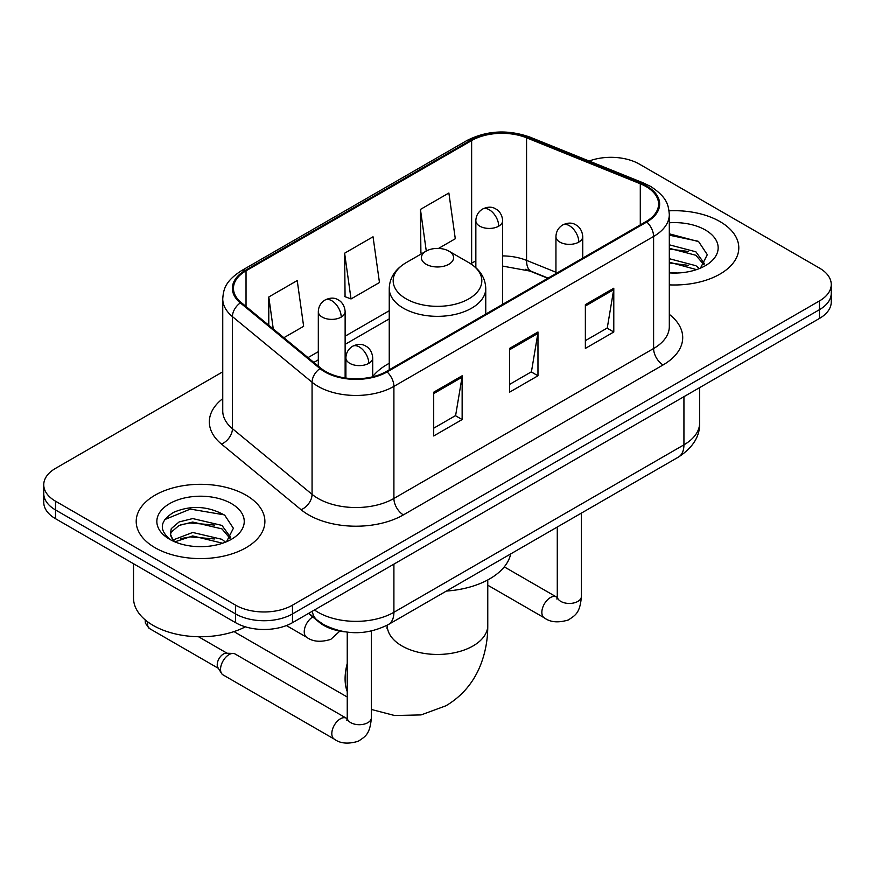 <?xml version="1.0" encoding="UTF-8"?>
<svg xmlns="http://www.w3.org/2000/svg" width="875" height="875" viewBox="0 0 875 875"><rect width="100%" height="100%" fill="white"/><g stroke="black" fill="none" stroke-linecap="round" stroke-linejoin="round"><path stroke-width="1.31" d="M389.244 363.3A71.039 41.016 0 0 0 372.706 376.578M547.805 278.272L527.8 270.189A53.616 30.953 0 0 0 525.569 269.325M344.706 631.805A40.217 23.22 180 0 1 319.277 622.311L308.503 613.43M222.742 371.831L55.53 468.366A40.217 23.22 0 0 0 43.75 484.783L43.75 502.294A40.217 23.22 0 0 0 55.53 518.711L235.616 622.683A40.217 23.22 0 0 0 292.48 622.683L819.47 318.434A40.217 23.22 0 0 0 831.25 302.017L831.25 293.256A40.217 23.22 0 0 1 819.47 309.673A40.217 23.22 0 0 0 831.25 293.256L831.25 284.506A40.217 23.22 0 0 0 819.47 268.089L639.384 164.117A40.217 23.22 0 0 0 589.127 161.033M43.75 484.783A40.217 23.22 0 0 0 55.53 501.2L235.616 605.172A40.217 23.22 0 0 0 292.48 605.172L292.48 613.933L819.47 309.673L292.48 613.933A40.217 23.22 0 0 1 235.616 613.933A40.217 23.22 0 0 0 292.48 613.933L292.48 622.683M55.53 501.2L55.53 509.961L235.616 613.933L55.53 509.961A40.217 23.22 0 0 1 43.75 493.544A40.217 23.22 0 0 0 55.53 509.961L55.53 518.711M719.95 221.572A64.345 37.144 0 0 0 669.047 210.82A64.345 37.144 0 0 1 719.95 221.572A64.345 37.144 0 0 1 738.795 247.844A64.345 37.144 0 0 0 719.95 221.572M246.039 495.184A64.345 37.144 0 0 0 175.919 487.134A64.345 37.144 0 0 0 136.205 521.445A64.345 37.144 0 0 0 155.05 547.717A64.345 37.144 0 0 0 225.17 555.767A64.345 37.144 0 0 0 264.884 521.445A64.345 37.144 0 0 0 246.039 495.184A64.345 37.144 0 0 0 175.919 487.134A64.345 37.144 0 0 0 136.205 521.445A64.345 37.144 0 0 0 155.05 547.717A64.345 37.144 0 0 0 225.17 555.767A64.345 37.144 0 0 0 264.884 521.445A64.345 37.144 0 0 0 246.039 495.184M646.023 186.55A42.897 24.762 180 0 1 658.58 204.061A42.897 24.762 180 0 1 646.023 221.572L386.312 371.503A42.897 24.762 180 0 1 320.852 368.2L241.216 302.542A42.897 24.762 180 0 1 233.461 288.334A42.897 24.762 180 0 1 246.028 270.823L471.636 140.569A42.897 24.762 180 0 1 526.564 137.802L640.292 183.772A42.897 24.762 180 0 1 646.023 186.55M646.778 186.112A43.969 25.386 0 0 0 640.905 183.269L527.188 137.287A43.969 25.386 0 0 0 470.881 140.131L245.263 270.386A43.969 25.386 0 0 0 240.341 302.903L319.977 368.561A43.969 25.386 0 0 0 387.078 371.941L646.778 222.009A43.969 25.386 0 0 0 646.778 186.112M433.705 392.197L433.705 435.969L462.142 419.552L462.142 375.78L433.705 392.197M433.705 428.203L455.613 415.559L462.033 377.234A10.719 6.191 -120 0 0 462.142 375.78M455.416 415.669L462.142 419.552M585.364 304.642L585.364 348.414L613.791 331.997L613.791 288.225L585.364 304.642M585.364 340.648L607.261 328.005L613.681 289.68A10.719 6.191 -120 0 0 613.791 288.225M607.064 328.114L613.791 331.997M509.534 348.414L509.534 392.197L537.972 375.78L537.972 331.997L509.534 348.414M509.534 384.431L531.431 371.788L537.852 333.452A10.719 6.191 -120 0 0 537.972 331.997M531.245 371.897L537.972 375.78M669.309 284.867A64.345 37.144 0 0 0 738.795 247.844A64.345 37.144 0 0 1 669.309 284.867M292.48 605.172L819.47 300.923A40.217 23.22 0 0 0 831.25 284.506M438.539 248.423L455.295 238.744L448.875 193.003L420.438 209.42L420.897 252.941M283.872 337.717L303.636 326.298L297.227 280.558L268.789 296.975L268.789 325.27M344.619 253.203L351.028 298.944L379.466 282.527L373.045 236.786L344.619 253.203L345.067 296.712M351.028 298.944L344.619 296.548M422.166 253.411L420.438 252.766M420.438 209.42L426.278 251.038M268.789 296.975L273.273 328.978M669.309 272.606L677.294 273.011M669.309 258.705L695.877 265.705L699.42 268.548M669.309 262.183L696.511 269.62M669.309 244.803L695.877 251.803L704.572 263.823M669.309 248.281L695.877 255.281L703.894 264.731M669.309 272.891A43.695 25.233 0 0 0 705.359 265.683A43.695 25.233 0 0 0 705.359 229.994A43.695 25.233 0 0 0 669.309 222.786M700.448 268.122L707.295 254.68L698.644 241.631L669.309 233.822M669.309 235.167L698.053 241.227M669.309 249.069L688.373 251.453M669.309 262.97L688.373 265.355M234.139 631.542A50.269 29.017 120 0 0 236.075 632.844L347.244 697.025M426.125 264.25A16.089 9.286 0 0 0 448.875 264.25A16.089 9.286 0 0 0 448.875 251.125L468.847 262.653A44.33 25.594 0 0 1 468.847 298.845A44.33 25.594 0 0 1 406.153 298.845A44.33 25.594 0 0 1 406.153 262.653C395.238 269.139 389.605 277.747 389.244 288.488A48.256 27.858 0 0 0 403.375 308.186A48.256 27.858 0 0 0 455.962 314.223A48.256 27.858 0 0 0 485.756 288.488C485.395 277.747 479.762 269.139 468.847 262.653L448.875 251.125A16.089 9.286 0 0 0 426.125 251.125A16.089 9.286 0 0 0 426.125 264.25M446.359 591.062A73.719 42.569 0 0 0 510.694 553.93M220.544 669.364A12.064 6.967 -60 0 1 229.075 654.587A12.064 6.967 -60 0 1 233.056 653.428A12.064 6.967 -60 0 1 235.102 653.997L346.38 718.233A12.064 6.967 -60 0 0 340.889 718.539A12.064 6.967 -60 0 0 340.353 718.834A12.064 6.967 -60 0 0 332.467 729.466A12.064 6.967 -60 0 0 334.316 739.134L223.037 674.887A12.064 6.967 -60 0 1 221.528 673.4A12.064 6.967 -60 0 1 220.544 669.364M221.528 673.4L217.941 667.625A8.717 5.031 -60 0 1 217.23 664.716A8.717 5.031 -60 0 1 223.388 654.041A8.717 5.031 -60 0 1 226.264 653.209L233.056 653.428M133.525 563.741L133.525 598.062A67.025 38.697 0 0 0 153.158 625.417A67.025 38.697 0 0 0 245.372 626.828M193.277 546.328L203.383 546.623M173.195 539.908L192.708 532.47L221.966 539.317L225.509 542.161M174.989 541.789L192.708 535.948L222.6 543.233M173.502 541.264L170.362 533.925A30.297 17.489 0 0 0 175.263 542.019M170.362 533.925L171.281 528.62L179.123 521.938L192.708 518.569L221.966 525.416L230.661 537.436M170.439 534.352L171.281 532.098L179.123 525.416L192.708 522.047L221.966 528.894L229.983 538.344M226.537 541.723L233.384 528.281L224.733 515.233C208.119 505.991 191.122 505.006 173.742 512.28C159.48 521.084 158.583 530.348 171.052 540.039L171.205 540.137M231.448 503.606A43.695 25.233 0 0 0 169.641 503.606A43.695 25.233 0 0 0 169.641 539.284A43.695 25.233 0 0 0 231.448 539.284A43.695 25.233 0 0 0 231.448 503.606M164.664 519.619L190.323 509.086L224.142 514.839M180.688 524.737L190.323 522.988L214.463 525.066M180.688 538.639L190.323 536.889L214.463 538.956M319.277 621.742L319.277 622.311M314.475 609.984A53.616 30.953 0 0 0 318.073 612.292A53.616 30.953 0 0 0 393.903 612.292L683.933 444.839A53.616 30.953 0 0 0 699.639 422.953C700.033 436.253 692.945 447.639 678.377 457.111L388.347 624.564A26.808 15.477 60 0 0 393.903 612.292L393.903 564.134M683.933 396.681L683.933 444.839A26.808 15.477 60 0 1 678.377 457.111M312.298 611.242A26.808 17.927 129.5 0 0 316.969 619.959L308.831 613.244M819.47 318.434L819.47 300.923M235.616 622.683L235.616 605.172M669.309 314.366A67.025 38.697 180 0 1 663.086 364.941L403.375 514.883A13.409 7.744 60 0 1 393.903 498.466L653.603 348.523A53.616 30.953 0 0 0 669.309 326.637L669.309 214.561A53.616 30.953 180 0 1 653.603 236.458A13.409 7.744 -120 0 0 646.778 222.009M403.375 514.883A67.025 38.697 180 0 1 308.602 514.883A67.025 38.697 180 0 1 301.087 509.709L221.452 444.052A67.025 38.697 180 0 1 222.742 398.65M318.073 498.466A53.616 30.953 0 0 0 393.903 498.466L393.903 386.389A53.616 30.953 180 0 1 312.069 382.255L232.433 316.597A53.616 30.953 180 0 1 222.742 298.845L222.742 410.922A53.616 30.953 0 0 0 232.433 428.673L312.069 494.331A53.616 30.953 0 0 0 318.073 498.466M669.309 214.561C668.445 205.352 667.592 197.684 650.825 186.539L643.781 183.116A13.409 6.278 112 0 0 640.905 183.269M643.781 183.116L530.053 137.145C507.85 129.292 486.773 130.43 466.834 140.569A13.409 7.744 60 0 1 470.881 140.131M245.263 270.386A13.409 7.744 -120 0 0 241.216 270.823C224.963 281.477 223.486 289.505 222.742 298.845M240.341 302.903A13.409 8.969 129.5 0 0 232.433 316.597L232.433 428.673A13.409 8.969 -50.5 0 1 221.452 444.052M530.053 137.145A13.409 6.278 112 0 0 527.188 137.287M319.977 368.561A13.409 8.969 129.5 0 0 312.069 382.255L312.069 494.331A13.409 8.969 -50.5 0 1 301.087 509.709M387.078 371.941A13.409 7.744 60 0 1 393.903 386.389L653.603 236.458L653.603 348.523A13.409 7.744 60 0 0 663.086 364.941M246.028 270.823L246.028 306.502M640.292 183.772L640.292 224.875M526.564 137.802L526.564 260.378A42.897 24.762 0 0 0 502.655 255.905M555.942 272.245L526.564 260.378A24.128 11.298 -68 0 0 531.366 271.338L502.655 266.098M475.847 261.023A42.897 24.762 0 0 0 471.636 263.156L470.63 263.736M471.636 140.569L471.636 263.156A24.128 13.934 60 0 1 471.603 264.381M389.244 310.723L345.133 336.186M318.314 351.673L308.011 357.612M509.534 349.803L537.852 333.452M585.364 306.031L613.681 289.68M433.705 393.586L462.033 377.234M487.769 579.95L487.769 625.428A50.269 29.017 180 0 1 473.047 645.947A50.269 29.017 180 0 1 401.953 645.947A50.269 29.017 180 0 1 387.231 625.428L387.012 628.294M347.244 691.6A50.269 29.017 -60 0 1 347.244 663.469M578.823 242.091A13.409 7.744 0 0 0 582.75 236.622C582.17 228.605 576.953 225.334 576.384 225.214C572.502 222.48 567.919 222.414 562.636 225.006A13.409 7.744 60 0 1 569.341 225.673A13.409 7.744 -120 0 1 578.823 242.091A13.409 7.744 0 0 1 559.869 242.091A13.409 7.744 0 0 1 555.942 236.622C556.139 231.536 558.37 227.664 562.636 225.006M487.769 585.2L544.348 617.87A12.064 6.967 -60 0 1 542.5 608.202A12.064 6.967 -60 0 1 550.386 597.57A12.064 6.967 -60 0 1 550.922 597.275A12.064 6.967 -60 0 1 556.413 596.969L504.263 566.858M556.894 599.08L557.277 596.477A12.064 6.967 -0 0 0 560.809 601.398A12.064 6.967 -0 0 0 577.325 601.705A12.064 6.967 -0 0 0 581.405 596.477C580.038 613.484 575.127 615.311 568.389 619.948C558.305 623.011 550.298 622.322 544.348 617.87M368.78 363.355A13.409 7.744 0 0 0 372.706 357.886C372.127 349.869 366.92 346.598 366.352 346.478C362.469 343.744 357.886 343.678 352.603 346.27A13.409 7.744 60 0 1 359.308 346.938A13.409 7.744 -120 0 1 368.78 363.355A13.409 7.744 0 0 1 349.825 363.355A13.409 7.744 0 0 1 345.898 357.886C346.106 352.8 348.338 348.928 352.603 346.27M346.85 720.344L347.244 717.741A12.064 6.967 -0 0 0 350.777 722.663A12.064 6.967 -0 0 0 367.281 722.969A12.064 6.967 -0 0 0 371.372 717.741C369.994 734.748 365.094 736.575 358.356 741.212C348.272 744.275 340.255 743.586 334.316 739.134M218.378 668.325L149.461 628.534A8.717 5.031 -60 0 1 147.984 622.07M498.728 226.166A13.409 7.744 0 0 0 502.655 220.697C502.075 212.68 496.869 209.409 496.289 209.289C492.417 206.555 487.834 206.489 482.552 209.081A13.409 7.744 60 0 1 489.256 209.748A13.409 7.744 -120 0 1 498.728 226.166A13.409 7.744 0 0 1 479.773 226.166A13.409 7.744 0 0 1 475.847 220.697C476.044 215.611 478.286 211.75 482.552 209.081M341.206 317.111A13.409 7.744 0 0 0 345.133 311.642C344.553 303.625 339.336 300.355 338.767 300.234C334.884 297.5 330.302 297.434 325.019 300.037A13.409 7.744 60 0 1 331.723 300.694A13.409 7.744 -120 0 1 341.206 317.111A13.409 7.744 0 0 1 322.241 317.111A13.409 7.744 0 0 1 318.314 311.642C318.522 306.567 320.753 302.695 325.019 300.037M339.861 631.094L330.772 639.373C320.688 642.436 312.681 641.747 306.731 637.295A12.064 6.967 -60 0 1 304.238 631.772A12.064 6.967 -60 0 1 312.802 616.973M388.347 624.564C366.778 635.403 345.198 635.403 323.63 624.564L316.969 619.959M699.639 422.953L699.639 387.614M466.834 140.569L241.216 270.823M389.244 318.883L345.133 344.356M318.314 359.833L313.841 362.414M548.1 278.097L531.366 271.338M487.769 625.428C487.845 639.745 485.297 653.297 480.134 666.094C473.113 683.123 461.727 696.358 445.977 705.775L421.094 714.908L394.538 715.509L371.372 709.461M485.756 314.103L485.756 288.488M389.244 369.819L389.244 288.488M426.125 251.125L406.153 262.653M557.244 597.406L556.413 596.969M581.405 513.1L581.405 596.477M582.75 258.103L582.75 236.622M557.277 527.034L557.277 596.477M555.942 273.58L555.942 236.622M347.2 718.67L346.38 718.233M371.372 631.028L371.372 717.741M372.706 376.797L372.706 357.886M347.244 632.155L347.244 717.741M345.898 378.066L345.898 357.886M198.516 636.737L227.084 653.231M149.461 628.534L145.392 623.197L145.173 619.861M502.655 304.336L502.655 220.697M475.847 267.695L475.847 220.697M345.133 377.956L345.133 311.642M306.731 637.295L286.409 625.559M318.314 366.111L318.314 311.642"/></g></svg>
